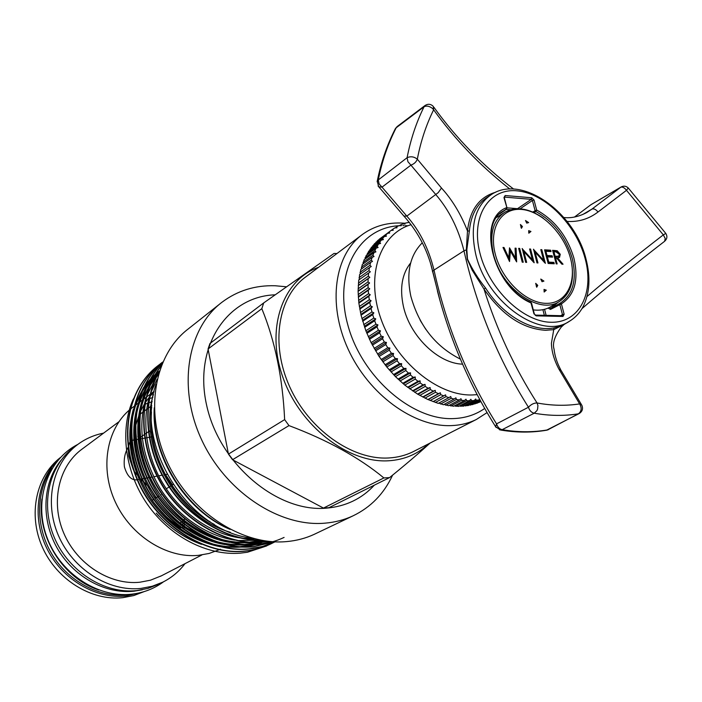 <?xml version="1.0" encoding="UTF-8"?>
<svg xmlns="http://www.w3.org/2000/svg" width="702" height="702" viewBox="0 0 702 702"><rect width="100%" height="100%" fill="white"/><g stroke="black" fill="none" stroke-linecap="round" stroke-linejoin="round"><path stroke-width="1.05" d="M537.741 285.354L535.696 283.354L536.705 287.232L537.741 285.354L536.258 286.205M522.437 226.518L520.41 224.517L521.402 228.308L522.437 226.518L521.007 227.43M495.217 253.887C501.544 279.607 525.807 303.045 545.919 303.343C566.137 304.019 577.158 282.494 570.41 257.95C563.952 233.406 541.435 210.907 521.437 209.433C501.351 207.59 488.583 228.168 495.217 253.887M571.7 263.891C574.411 281.59 570.278 294.147 559.292 301.553C539.417 315.154 501.114 288.294 493.497 254.335C489.215 234.486 492.918 220.481 504.615 212.337C516.049 206.16 528.957 208.117 543.322 218.199M533.283 309.898C539.873 310.732 545.665 309.687 550.684 306.748L550.956 306.581M509.88 189.049L509.319 188.601C480.124 165.672 454.896 139.408 433.634 109.793C426.123 125.07 420.682 141.541 417.321 159.187L441.488 188.031C452.097 199.614 460.766 213.926 467.497 230.976L469.357 231.028L466.83 249.675L467.488 259.073C471.955 268.857 477.974 278.51 485.547 288.022C503.001 315.593 532.502 332.362 554.018 327.904L562.618 325.333M422.279 242.822C409.854 255.195 406.037 273.008 410.845 296.27C419.015 325.623 435.538 346.577 460.415 359.134M440.198 301.255L430.633 263.645M499.499 429.808L502.193 429.668C517.813 432.344 532.976 432.423 547.692 429.887L578.378 413.829C581.563 411.354 581.984 408.046 579.641 403.904L558.924 369.129C554.168 360.161 551.658 351.562 551.412 343.331L553.746 329.633L545.691 330.3C522.569 328.852 501.991 315.093 483.976 289.04C496.753 329.686 514.443 367.664 537.056 402.974C551.667 405.686 565.856 406.002 579.641 403.904L581.747 405.036C583.301 408.573 582.467 411.398 579.238 413.531L578.378 413.829C564.11 416.102 549.394 415.891 534.231 413.206L536.907 410.652L537.609 409.047L537.925 405.537L537.056 402.974C533.976 402.93 531.107 404.352 528.457 407.23C498.315 359.485 476.816 307.344 463.969 250.816C458.371 228.536 448.885 209.679 435.512 194.235L410.916 165.128L382.002 187.153L406.827 216.111L403.931 216.084L403.308 215.426M496.095 427.457L495.647 426.763L496.56 423.868L528.457 407.23C529.571 410.626 531.493 412.618 534.231 413.206L502.193 429.668C499.499 429.106 497.621 427.167 496.56 423.868C467.155 377.106 446.305 325.842 434.012 270.094L432.73 271.341L438.952 296.744M546.463 430.238L579.238 413.531M155.976 497.92L150.763 489.285L143.884 481.976M143.147 481.353L140.69 479.475M60.346 457.59C36.109 476.228 27.808 514.399 42.322 547.034C56.678 579.72 91.55 601.166 122.885 597.665L133.801 595.559L144.015 591.654M142.26 592.172L126.158 595.989C95.718 599.341 61.811 579.326 46.665 548.025C31.406 516.777 37.18 479.194 59.108 458.95M52.115 468.401C35.855 491.11 35.302 526.114 51.606 553.632C67.875 581.159 98.991 597.788 126.965 594.778L130.704 594.278M41.944 498.947C36.583 536.152 63.048 578.483 98.842 589.996M219.191 549.754L209.082 553.457L198.289 555.37C166.707 558.406 130.984 535.968 115.382 502.149C99.64 468.383 106.485 429.001 130.019 409.485M130.344 409.213L134.003 406.397M147.683 399.21L149.254 398.648M149.57 398.543L152.852 397.543M135.214 423.438C132.959 445.305 140.277 475.315 156.019 497.288C166.049 510.758 176.456 521.024 187.223 528.079L207.59 538.636L199.017 536.302M180.888 527.772C162.425 516.031 148.912 499.64 140.339 478.597L134.301 471.49M128.097 447.376C124.877 452.79 123.649 459.283 124.403 466.874C127.185 476.167 131.441 480.484 137.18 479.817M137.925 479.677L140.339 478.597M133.678 440.163L135.144 427.825M135.477 426.228L139.83 412.723M140.242 411.793L144.84 403.299M145.244 402.676L149.649 396.735M150.035 396.288L153.922 392.128M133.187 469.41L128.791 456.221L128.255 448.569M133.362 398.947C119.498 429.51 124.842 471.902 147.429 504.378C170.182 536.907 207.23 555.879 240.382 553.15L247.455 552.246L268.866 544.831M128.396 446.972C128.94 443.331 130.01 441.198 131.625 440.558M131.967 440.461L135.863 439.759M158.608 515.935L156.239 513.074L160.442 517.593C172.639 530.01 186.311 538.934 201.474 544.357M143.928 404.764L144.638 404.449M144.954 404.308L148.526 402.913M148.842 402.799L152.229 401.728M162.68 362.346L161.89 362.864M161.714 362.978L159.793 364.32M159.617 364.435L158.45 365.303C127.861 388.452 118.305 436.468 138.584 482.002C157.108 524.587 205.546 555.484 244.822 551.026C253.791 550.21 262.408 547.867 270.665 543.997L273.403 542.62M271.147 543.76L270.288 544.173C262.039 548.051 253.422 550.394 244.454 551.21C205.317 555.659 157.011 524.956 138.426 482.59C118.059 437.285 127.325 389.285 157.599 365.953M158.924 372.56C142.69 400.158 144.463 445.814 165.988 481.133C185.661 515.136 225.728 540.435 260.003 540.013M260.96 540.207C226.5 541.224 185.618 515.882 165.69 481.449C143.866 445.665 142.33 399.473 159.152 371.814M161.127 366.146C139.224 393.322 137.653 442.137 160.556 481.844C181.309 519.62 227.044 546.156 263.057 542.005L268.497 541.339M268.954 541.382L262.671 542.198C226.535 546.358 180.668 519.638 159.977 481.66C137.136 441.69 139.014 392.874 161.258 365.812M162.294 363.232C136.732 389.083 131.897 437.723 153.949 480.186C173.929 520.094 220.972 548.569 258.424 544.296L272.595 541.698M284.091 537.434C275.772 541.339 267.093 543.681 258.046 544.48C220.498 548.771 173.368 520.156 153.44 480.089C131.467 437.451 136.53 388.829 162.355 363.083M162.803 362.056C134.319 386.539 126.851 434.942 148.025 479.378C167.287 520.954 215.268 550.93 253.852 546.56L274.473 541.812M274.57 541.812L253.475 546.744C214.812 551.123 166.76 521.033 147.56 479.334C126.457 434.766 134.117 386.372 162.82 362.013M274.842 541.953L274.842 541.953C266.567 545.831 257.932 548.183 248.947 548.99C209.556 553.43 160.934 522.358 142.313 479.58C121.92 433.845 131.467 385.652 162.118 362.46L162.452 362.206C131.792 385.407 122.245 433.608 142.646 479.369C161.276 522.156 209.916 553.246 249.315 548.806L262.46 546.463L275.07 541.839M161.469 575.78L150.518 580.185L139.838 582.23C110.1 585.38 77.009 564.426 63.742 533.072C50.316 501.763 58.88 465.672 82.38 448.868L118.892 421.762M184.995 563.671C179.01 571.577 171.586 577.755 162.715 582.195L152.185 586.267L140.909 588.425C108.784 591.926 72.894 569.392 58.398 535.477C43.735 501.614 52.861 462.513 78.133 444.19C85.776 438.618 94.261 434.933 103.563 433.143M159.459 583.845L147.885 588.443L136.653 590.61C104.633 594.12 68.901 571.726 54.502 537.986C39.935 504.317 49.052 465.382 74.254 447.113L77.009 445.033M156.081 384.24C133.731 444.296 188.294 531.739 252 538.092M154.273 407.713C151.035 455.949 185.433 511.082 230.151 529.396M61.293 459.942C42.927 481.976 40.619 518.181 56.695 547.244C72.718 576.324 104.993 594.296 133.942 591.198L142.322 589.777M315.724 533.617L314.259 534.319C305.721 538.276 296.534 540.698 286.697 541.584C242.172 545.866 189.821 511.933 166.997 461.574C143.936 411.293 154.44 354.501 188.338 328.861L220.393 303.492M392.593 475.14C384.02 493.717 370.788 507.3 352.913 515.9C344.234 519.919 334.863 522.349 324.815 523.174C279.335 527.246 225.272 491.619 201.369 439.215C177.22 386.899 187.495 328.264 221.964 302.246C237.443 290.646 255.168 285.144 275.149 285.749L286.398 286.785M374.35 485.152C361.793 498.789 345.779 506.458 326.29 508.16C277.15 512.627 219.243 464.013 206.616 405.168C193.322 346.376 227.422 296.341 275.079 294.822M410.652 262.934C402 273.824 399.57 288.232 403.36 306.169C409.784 336.056 438.153 363.548 462.557 364.154M411.118 224.693C380.186 233.547 365.444 274.991 380.73 318.287C395.682 361.618 437.627 396.086 472.227 394.963L477.114 394.656M479.545 399.245L479.001 399.894L476.351 400.289L475.693 398.982L474.262 400.509L471.533 400.684L470.902 399.28L469.384 400.737L466.584 400.684L465.988 399.192L464.391 400.561L461.53 400.28L460.977 398.701L459.301 399.982L456.397 399.482L455.888 397.815L454.141 398.999L451.211 398.271L450.745 396.533L448.929 397.622L445.981 396.665L445.568 394.857L443.69 395.84L440.742 394.673L440.391 392.795L438.452 393.673L435.512 392.286L435.231 390.356L433.239 391.128L430.326 389.522L430.115 387.548L428.08 388.206L425.201 386.398L425.061 384.371L422.99 384.915L420.156 382.915L420.103 380.853L417.988 381.291L415.233 379.098L415.259 377L413.118 377.325L410.442 374.956L410.556 372.841L408.397 373.052L405.809 370.507L406.01 368.383L403.834 368.48L401.351 365.786L401.649 363.654L399.473 363.636L397.104 360.802L397.499 358.669L395.323 358.546L393.085 355.572L393.568 353.457L391.4 353.229L389.303 350.14L389.891 348.043L387.732 347.709L385.784 344.524L386.469 342.453L384.336 342.023L382.546 338.75L383.336 336.714L381.23 336.188L379.606 332.845L380.493 330.853L378.422 330.23L376.974 326.834L377.957 324.894L375.93 324.192L374.666 320.761L375.745 318.866L373.762 318.085L372.692 314.636L373.859 312.811L371.928 311.96L371.051 308.503L372.314 306.748L370.445 305.826L369.761 302.387L371.112 300.71L369.305 299.728L368.822 296.314L370.252 294.717L368.524 293.682L368.234 290.312L369.752 288.812L368.094 287.723L368.015 284.415L369.603 283.003L368.023 281.888L368.138 278.65L369.805 277.334L368.304 276.184L368.62 273.043L370.358 271.823L368.945 270.647L369.454 267.62L371.244 266.497L369.928 265.312L370.63 262.39L372.481 261.381L371.244 260.188L372.139 257.397L374.034 256.493L372.902 255.291L373.973 252.65L375.921 251.86L374.868 250.667L376.123 248.175L378.106 247.49L377.158 246.314L378.571 243.989L380.589 243.41L379.738 242.251L381.318 240.102L383.362 239.636L382.599 238.505L384.336 236.539L386.398 236.179L385.731 235.082L387.609 233.301L389.689 233.046L389.119 231.993L391.137 230.414L393.225 230.265L392.743 229.256L394.884 227.869L396.972 227.834L396.586 226.878L398.833 225.693L400.921 225.754L400.623 224.859L402.983 223.885L405.063 224.043L404.843 223.21L409.292 222.323M454.448 405.844L458.652 406.423L469.384 400.737M449.289 405.335L453.676 406.256L464.391 400.561M444.076 404.422L448.613 405.703L459.301 399.982M438.82 403.106L443.471 404.747L454.141 398.999M368.62 273.043L358.74 280.028L358.099 291.321L358.862 303.115L361.047 315.207L365.856 330.756L371.095 342.646L379.089 356.467L386.82 367.014L395.445 376.623L404.8 385.108L417.558 394.103L427.878 399.508L438.285 403.387L448.929 397.622M369.454 267.62L359.582 274.64L359.196 279.712M370.63 262.39L360.767 269.454L360.091 274.271M372.139 257.397L362.285 264.487L361.346 269.033M373.973 252.65L364.127 259.766L362.943 264.013M376.123 248.175L366.277 255.317L364.864 259.231M378.571 243.989L368.734 251.149L367.12 254.712M381.318 240.102L371.472 247.288L369.682 250.456M384.336 236.539L374.491 243.734L372.551 246.499M387.609 233.301L377.764 240.505L375.719 242.831M391.137 230.414L379.168 239.479M484.652 408.476C475.702 414.759 465.312 418.138 453.466 418.585C411.89 420.603 361.416 376.676 347.709 324.535C333.459 272.42 358.748 227.834 398.727 225.754M399.368 225.711L401.544 225.623M402.922 225.596L404.185 225.605M405.326 225.632L407.3 225.728M487.039 412.618L476.412 419.445C468.813 423.201 460.451 425.254 451.333 425.605C413.969 427.272 368.69 394.498 348.034 348.964C327.176 303.492 334.617 254.247 362.846 234.152C374.57 225.842 388.074 222.165 403.378 223.139L404.8 223.245M361.6 235.082L305.897 276.79C278.15 296.604 270.173 343.726 289.636 386.653C308.889 429.642 352.193 460.117 388.583 457.976C397.455 457.502 405.633 455.414 413.109 451.719L414.285 451.114M428.51 443.866C417.725 454.141 404.405 459.784 388.539 460.784C348.087 463.373 299.745 426 282.774 377.027C265.435 328.124 282.845 279.721 318.611 267.269M336.942 253.545L334.055 253.448L263.68 302.931L261.828 308.678C275.087 341.032 282.687 378.009 284.643 419.612L288.978 425.596C327.615 440.128 359.257 457.581 383.889 477.939L389.575 477.597C404.984 465.119 418.506 453.606 430.142 443.032M389.575 477.597L328.984 507.678L323.464 508.081L232.529 459.722L228.44 454.106L208.064 348.999L209.942 343.497L263.68 302.931M383.889 477.939L323.464 508.081M232.529 459.722L288.978 425.596M284.643 419.612L228.44 454.106M208.064 348.999L261.828 308.678M478.667 402.378L480.844 401.641M474.087 403.861L477.193 403.15L480.677 401.325M469.366 404.957L472.797 404.545L480.291 400.614M464.505 405.659L468.234 405.554L479.001 399.894M459.529 405.958L463.504 406.186L474.262 400.509M371.928 311.96L361.916 318.638M373.859 312.811L362.539 320.331M371.051 308.503L361.047 315.207M372.314 306.748L361.021 314.329M370.445 305.826L360.451 312.557M369.761 302.387L359.784 309.143M371.112 300.71L359.845 308.345M369.305 299.728L359.336 306.502M368.822 296.314L358.862 303.115M370.252 294.717L359.012 302.413M368.524 293.682L358.573 300.509M368.234 290.312L358.301 297.165M369.752 288.812L358.538 296.551M368.094 287.723L358.169 294.603M368.015 284.415L358.099 291.321M369.603 283.003L358.406 290.803M368.023 281.888L358.117 288.803M368.138 278.65L358.239 285.6M369.805 277.334L358.625 285.179M368.304 276.184L358.415 283.143M368.945 270.647L359.064 277.65M369.928 265.312L360.056 272.35M371.244 260.188L361.39 267.251M372.902 255.291L363.048 262.399M374.868 250.667L365.022 257.792M377.158 246.314L367.313 253.466M379.738 242.251L369.893 249.429M382.599 238.505L372.762 245.691M385.731 235.082L375.886 242.287M389.119 231.993L379.264 239.207M392.743 229.256L391.172 230.405M396.586 226.878L395.235 227.86M400.623 224.859L399.456 225.711M404.843 223.21L403.834 223.947M409.082 222.051L408.353 222.578M480.782 401.518L479.045 402.421M480.484 400.974L474.736 403.983M479.984 400.043L470.243 405.159M476.351 400.289L465.584 405.958M471.533 400.684L460.784 406.361M466.584 400.684L455.861 406.379M461.53 400.28L450.833 405.993M456.397 399.482L445.726 405.212M451.211 398.271L440.558 404.027M445.981 396.665L435.354 402.457M445.568 394.857L433.582 401.412M443.69 395.84L433.081 401.641M440.742 394.673L430.142 400.482M440.391 392.795L428.439 399.385M438.452 393.673L427.878 399.508M435.512 392.286L424.947 398.139M435.231 390.356L423.315 396.981M433.239 391.128L422.692 396.99M430.326 389.522L419.796 395.41M430.115 387.548L418.234 394.208M428.08 388.206L417.558 394.103M425.201 386.398L414.698 392.321M425.061 384.371L413.215 391.075M422.99 384.915L412.504 390.865M420.156 382.915L409.696 388.882M420.103 380.853L408.301 387.609M417.988 381.291L407.546 387.276M415.233 379.098L404.8 385.108M415.259 377L403.492 383.81M413.118 377.325L402.702 383.362M410.442 374.956L400.043 381.01M410.556 372.841L398.824 379.703M408.397 373.052L398.016 379.133M405.809 370.507L395.445 376.623M406.01 368.383L394.322 375.298M403.834 368.48L393.497 374.614M401.351 365.786L391.032 371.946M401.649 363.654L390.005 370.621M399.473 363.636L389.162 369.822M397.104 360.802L386.82 367.014M397.499 358.669L385.889 365.698M395.323 358.546L385.047 364.786M393.085 355.572L382.827 361.846M393.568 353.457L382.002 360.547M391.4 353.229L381.16 359.521M389.303 350.14L379.089 356.467M389.891 348.043L378.36 355.194M387.732 347.709L377.536 354.054M385.784 344.524L375.605 350.903M386.469 342.453L374.982 349.666M384.336 342.023L374.166 348.42M382.546 338.75L372.402 345.182M383.336 336.714L371.876 343.989M381.23 336.188L371.095 342.646M379.606 332.845L369.489 339.329M380.493 330.853L369.077 338.188M378.422 330.23L368.313 336.741M376.974 326.834L366.892 333.38M377.957 324.894L366.576 332.292M375.93 324.192L365.856 330.756M374.666 320.761L364.61 327.36M375.745 318.866L364.391 326.333M373.762 318.085L363.715 324.71M372.692 314.636L362.662 321.288M420.217 320.375L425.763 329.291M184.249 519.331L184.293 524.227M184.275 524.684L183.95 529.562M165.514 474.552L172.49 484.933M182.739 520.191L182.801 523.043M182.801 523.525L182.599 528.588M266.734 545.919L247.455 552.246M220.393 549.175L219.568 549.578M180.914 525.271L180.888 521.972M664.417 241.4L664.627 241.277C667.163 238.926 667.558 236.32 665.803 233.441L663.311 234.88L626.5 190.312L598.007 212.004C595.91 209.398 593.892 208.424 591.962 209.091L621.173 186.943C623.806 185.653 626.166 185.995 628.237 187.969L626.5 190.312C624.447 187.715 622.551 186.679 620.805 187.197L590.812 204.8L574.578 217.015M417.321 159.187C414.083 156.616 410.67 156.125 407.09 157.713C410.617 139.479 416.277 122.49 424.069 106.748L396.174 127.782C387.96 143.884 381.993 161.267 378.281 179.94L407.09 157.713L407.941 161.732L410.916 165.128C414.101 163.978 416.242 162.004 417.321 159.187M581.967 308.634C606.458 287.372 634.011 264.917 664.627 241.277L665.206 238.417L663.311 234.88C635.363 256.423 609.941 276.957 587.039 296.507M598.007 212.004C588.855 218.998 578.536 222.13 567.058 221.411M433.634 109.793L433.283 106.397C430.809 103.957 428.071 103.642 425.087 105.467L424.069 106.748C426.64 105.519 429.448 106.09 432.476 108.459L433.634 109.793M485.547 288.022L483.976 289.04L472.218 270.226L467.269 259.231L466.33 249.745L467.497 230.976C469.857 209.933 479.264 197.016 495.709 192.225M441.488 188.031L438.241 192.629L406.827 216.111C419.647 230.625 428.711 248.622 434.012 270.094L463.969 250.816L466.83 249.675M581.3 404.361L560.986 370.279L558.924 369.129M563.583 324.754L553.746 329.633L554.018 327.904M591.488 204.405L590.4 205.107M563.864 217.506C571.016 218.392 578.615 216.751 586.67 212.583L591.962 209.091L582.607 214.584M395.27 128.861L397.192 126.527L395.437 128.536C387.092 144.805 381.028 162.355 377.246 181.177L378.703 186.802L382.002 187.153L379.089 183.871L378.281 179.94L377.132 181.774M432.537 271.7L432.257 269.621C427.272 249.526 417.83 231.686 403.931 216.084L378.071 185.977M559.31 254.247L555.931 251.86L553.922 251.746L555.115 256.265L558.801 256.177L559.31 254.247M555.115 256.265L554.334 256.748L553.132 252.229L553.922 251.746M554.334 256.748L558.371 256.335M548.92 307.687L549.938 307.529L550.763 308.415L560.02 303.282C573.139 294.577 577.202 279.58 572.2 258.301C565.751 237.057 553.632 221.455 535.845 211.513L534.108 212.662M515.092 248.692L516.093 248.21L516.646 261.89L510.398 251.088L509.626 251.579L509.02 260.407M515.321 248.701L515.794 260.635M509.424 249.271L514.689 258.599L515.461 258.108L515.075 248.148L516.093 248.21M510.398 251.088L509.547 261.53L502.983 247.455L504.027 247.516L503.255 248.008L508.072 258.318L508.845 257.827L509.52 247.824L515.461 258.108M529.738 249.526L530.58 249.043L534.161 262.767L523.85 251.562L523.069 252.053L525.737 262.346M529.808 249.535L532.967 261.688M522.499 250.149L523.806 251.588M544.717 250.386L549.877 250.675L550.658 250.193L551.026 251.588L545.91 251.29L545.129 251.781L546.226 255.967L551.342 256.239L552.132 255.756L552.5 257.151L547.384 256.879L546.595 257.362L547.972 262.601L553.097 262.864L553.325 263.733M551.342 256.239L551.57 257.099M549.877 250.675L550.105 251.535M555.484 257.652L554.703 258.134L556.221 263.882L552.588 250.307L557.212 250.754L560.266 254.299L559.529 257.423L557.458 257.766L563.048 264.224L561.863 264.163L556.265 257.695L555.484 257.652L557.142 263.926L556.186 263.873M559.292 254.185L559.108 257.608M552.728 250.842L556.423 251.237L558.722 253.071M540.961 250.166L541.795 249.684L545.375 263.329L535.152 252.193L534.371 252.685L537.039 262.917M541.005 250.175L544.173 262.232M533.818 250.807L535.091 252.229M518.813 248.903L522.314 262.171M532.704 212.03L536.67 210.038C554.843 220.217 567.234 236.162 573.832 257.871C578.948 279.624 574.806 294.963 561.407 303.869L550.491 309.424L548.394 308.275M504.027 247.516L508.845 257.827M531.668 260.249L532.406 259.784L529.598 248.982L530.58 249.043M522.121 248.675L532.406 259.784M523.85 251.562L526.658 262.39L525.658 262.337L522.297 248.561M553.097 262.864L553.887 262.381L554.255 263.776L548.157 263.469L544.577 249.842L550.658 250.193M547.972 262.601L548.762 262.118L553.887 262.381M547.384 256.879L548.762 262.118M546.226 255.967L547.016 255.475L552.132 255.756M545.91 251.29L547.016 255.475M556.712 258.213L557.458 257.766M559.485 254.782L560.266 254.299M556.423 251.237L557.212 250.754M542.9 260.819L543.638 260.372L540.812 249.631L541.795 249.684M533.432 249.324L543.638 260.372M535.152 252.193L537.96 262.96L536.977 262.908L533.608 249.21M519.664 248.411L523.236 262.215L522.235 262.171L518.673 248.35L519.664 248.411L518.892 248.903M530.949 231.476L528.694 230.642L528.808 233.196L530.949 231.476L528.79 232.897M528.632 222.595L525.5 220.516L526.728 223.131L528.632 222.595M540.777 279.063L542.023 281.713L543.927 281.098L540.777 279.063M544.155 292.023L546.296 290.18L544.024 289.399L544.155 292.023M544.129 291.488L546.296 290.18M153.027 434.24L149.5 430.984L148.622 431.598M148.28 431.844L144.472 434.52M144.129 434.757L140.356 437.416M140.023 437.644L139.189 438.232L137.767 436.381M134.81 429.589L135.205 431.081M152.036 500.342L153.641 499.35M155.098 498.464L157.81 496.797M158.152 496.586L159.249 495.91M160.468 495.156L160.977 494.849M479.852 252.79C488.671 289.119 523.139 322.2 551.316 322.262C579.633 322.876 594.568 292.523 585.108 258.485C576.026 224.447 544.989 193.225 517.041 190.847C488.978 187.952 470.612 216.444 479.852 252.79M585.986 258.968C590.68 277.141 589.759 292.945 583.239 306.379C579.843 312.794 575.201 317.778 569.322 321.332C541.224 340.698 486.381 302.465 475.658 253.887C469.708 225.702 475.008 205.879 491.549 194.428C522.042 174.271 574.517 212.206 585.933 258.748M536.67 210.038L535.845 211.513L535.038 210.477L532.414 200.491L534.038 200.052L536.67 210.038M490.215 195.296L487.688 196.937C477.009 203.747 470.902 215.11 469.357 231.028M155.809 373.973L159.424 370.954L155.941 373.745M155.572 374.069L150.921 378.483M150.456 378.975L144.287 386.53M143.629 387.486L134.328 406.142L137.996 403.404M133.345 409.222C125.693 437.75 130.467 466.672 147.674 495.998C165.725 523.473 189.847 540.373 220.042 546.709M223.333 547.191L244.761 547.077M245.937 546.902L255.677 544.664M256.344 544.462L262.504 542.216M262.969 542.014L265.374 540.935M159.354 371.183L155.045 375.28M154.58 375.772L148.403 383.292M147.745 384.231L138.426 402.755M137.434 405.8C129.58 434.529 134.354 463.741 151.755 493.445C167.76 519.348 196.718 540.171 224.93 544.541M228.203 545.006L249.508 544.813M250.675 544.629L260.398 542.365M261.056 542.163L264.812 540.856M158.74 372.534L152.562 380.019M151.895 380.958L142.567 399.333M141.567 402.351C133.52 431.282 138.294 460.784 155.879 490.856C172.069 517.067 201.421 538.092 229.861 542.348M233.117 542.795L254.299 542.523M255.467 542.339L263.259 540.61M158.31 374.64L156.757 376.711M156.098 377.641L146.744 395.875M145.744 398.868C137.495 428.001 142.26 457.792 160.056 488.25C176.413 514.759 206.16 535.986 234.845 540.128M238.075 540.558L259.143 540.207M157.108 379.308L150.974 392.392M149.956 395.358C141.199 421.375 146.586 458.09 164.268 485.608C180.8 512.425 210.96 533.862 239.873 537.881M243.076 538.294L254.431 538.75M153.457 394.27C137.32 445.454 175.281 516.584 230.353 532.292M155.414 374.324L150.474 379.291M149.965 379.861L143.173 388.952M142.436 390.145C137.592 398.166 134.222 407.063 132.309 416.83M131.467 421.963C124.579 471.305 159.293 527.334 207.38 542.69M212.504 544.234C222.727 546.911 232.467 547.832 241.734 546.981M243.182 546.84L254.624 544.726M255.37 544.515L262.171 542.242M262.671 542.041L265.303 540.926M159.293 371.358L154.607 376.07M154.098 376.632L147.297 385.679M146.56 386.872C141.725 394.822 138.329 403.641 136.381 413.311M135.521 418.383C128.194 468.243 163.592 525.421 212.399 540.628M217.471 542.119C227.641 544.726 237.32 545.594 246.516 544.717M247.946 544.577L259.354 542.427M260.1 542.216L264.522 540.812M158.275 373.385L151.465 382.371M150.719 383.555C145.893 391.453 142.488 400.193 140.505 409.766M139.619 414.777C131.844 465.145 167.945 523.49 217.462 538.539M222.49 539.987C232.599 542.514 242.216 543.33 251.334 542.435M252.764 542.286L262.627 540.505M151.702 406.976C145.797 451.649 172.867 502.948 214.268 524.385M562.574 325.359L561.267 327.062C554.659 336.1 552.255 343.471 554.053 349.175C554.782 355.879 556.984 362.706 560.652 369.656M564.145 314.259L561.407 303.869L560.02 303.282L559.74 304.291L562.477 314.689L564.145 314.259L562.995 316.453L562.162 315.707L535.819 315.207M504.106 198.122L506.958 207.818L517.532 208.678L531.265 199.359L531.747 197.78L534.038 200.052M520.121 208.819L532.414 200.491L531.265 199.359L504.703 197.122L505.177 195.525L531.747 197.78M531.274 303.475L531.151 303.001C492.751 286.995 475.912 218.892 506.572 207.678L506.405 209.222L503.071 211.118C477.474 225.21 495.358 287.522 530.826 302.334L530.431 302.422M562.995 316.453L536.258 315.865L533.88 313.566L530.826 302.334M536.258 315.865L535.17 315.189M556.3 256.871L557.081 256.388M533.88 313.566L534.029 314.013M499.71 213.882L506.484 209.178L506.765 208.222M504.369 197.788L506.984 207.924M506.747 208.687L499.675 213.917M503.957 197.534L505.177 195.525M558.002 302.334L550.763 308.415L550.491 309.424M549.859 307.213L553.185 305.238M562.223 315.698L562.477 314.689L560.661 315.672M510.591 209.731L506.186 209.389M544.357 315.303L542.9 309.687M544.55 309.301L546.121 315.347M553.948 250.912L554.738 250.43M154.291 408.327C152.22 456.361 185.539 509.801 229.563 529.089M503.808 212.864L496.735 217.409M437.486 291.277C450.157 340.014 469.541 385.179 495.647 426.763L500.517 430.01C516.426 432.713 531.897 432.765 546.937 430.159L548.525 429.598M621.086 186.995L590.987 204.668L574.517 217.023M163.557 581.774C154.177 588.715 143.48 592.857 131.485 594.199C97.025 598.078 59.24 572.586 46.508 536.082C33.494 499.657 47.885 459.459 77.843 444.401M154.098 391.365L150.561 394.015M150.219 394.27L146.437 397.095M146.104 397.35L142.357 400.14M142.032 400.394L138.32 403.159M166.9 474.298L163.838 474.868M162.153 475.175L158.696 475.824M156.994 476.14L153.633 476.763M151.913 477.079L147.332 477.93M146.92 478.009L142.409 478.852M142.006 478.922L140.575 479.194M476.412 419.445L413.109 451.719M352.913 515.9L314.259 534.319M162.715 582.195L158.389 584.389M201.957 554.931L160.477 576.289M210.196 521.849C194.428 513.206 180.098 498.569 167.216 477.922C155.151 456.282 149.895 434.266 151.456 411.872M261.32 540.268L249.64 542.128M248.139 542.225C238.25 542.804 228.185 541.523 217.962 538.39M212.706 536.6C202.957 532.967 193.19 527.351 183.415 519.743C174.35 512.223 166.356 503.527 159.442 493.664C143.62 471.762 136.829 439.338 139.286 419.761M139.961 414.399C141.611 404.124 144.796 394.805 149.544 386.442M150.281 385.179L157.134 375.535M157.652 374.929L158.503 373.955M263.285 540.619L257.634 542.313M256.844 542.514L244.814 544.41M243.296 544.506C233.327 545.05 223.192 543.708 212.899 540.496M135.863 417.997C137.452 407.634 140.628 398.218 145.375 389.768M146.113 388.496L152.957 378.79M153.475 378.185L158.538 372.894M264.127 540.751L260.6 542.19M260.073 542.392L252.895 544.612M252.106 544.805L240.023 546.665M238.505 546.761C228.448 547.27 218.243 545.875 207.889 542.567M202.518 540.654C187.399 534.038 174.193 527.623 154.15 502.948C137.18 479.08 129.519 453.799 131.177 427.106M131.8 421.577C133.67 411.767 135.337 405.405 136.793 402.5L141.251 393.067M141.98 391.786L148.824 382.028M149.333 381.414L154.396 376.096M154.8 375.719L158.95 372.165M197.499 542.637C183.863 537.153 171.507 528.808 160.442 517.593M153.44 436.539L149.473 437.267M149.096 437.328L144.963 438.092M144.603 438.153L140.549 438.899M140.189 438.961L136.214 439.689M628.343 188.083L665.759 233.371M569.322 321.332L562.477 325.421M561.477 326.869L564.215 324.377M513.618 189.075C482.748 165.47 456.168 138.197 433.897 107.266M397.192 126.527L424.964 105.563M432.257 269.638L431.309 265.997M437.469 291.216L438.952 296.753M562.188 315.716L535.573 315.11M558.801 256.177L558.011 256.66M535.424 315.11L534.283 313.75M531.537 303.106L530.975 302.404M534.257 313.671L531.554 303.194M497.393 216.506L497.42 216.971M559.292 301.553L550.684 306.748M139.979 414.285L143.726 411.539M144.059 411.293L147.85 408.52M148.192 408.274L151.816 405.616M166.321 488.741L169.2 486.969M169.551 486.749L170.577 486.109M171.832 485.336L173.052 484.582"/></g></svg>
